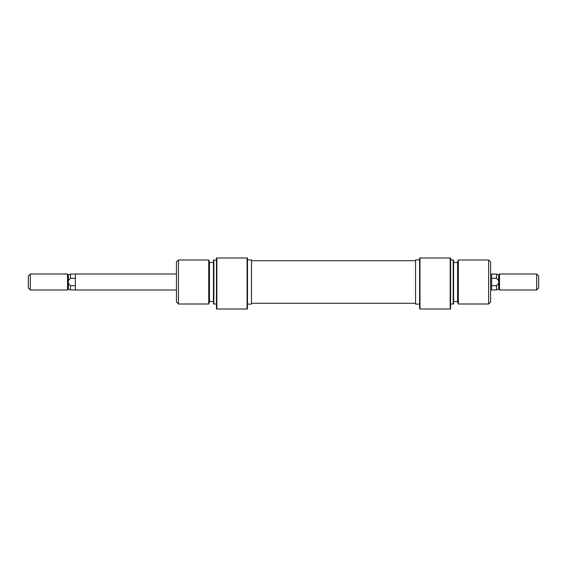 <?xml version="1.0" encoding="UTF-8"?>
<svg xmlns="http://www.w3.org/2000/svg" width="567" height="567" viewBox="0 0 567 567"><rect width="100%" height="100%" fill="white"/><g stroke="black" fill="none" stroke-linecap="round" stroke-linejoin="round"><path stroke-width="0.85" d="M247.481 281.997L247.481 308.618L247.077 309.015L247.077 257.985L247.481 257.985L247.481 281.997M208.727 259.984L209.457 261.989L209.457 302.013L208.727 304.011L208.727 259.984L178.435 259.984L178.435 304.011L208.727 304.011M213.858 304.011L213.461 303.869L213.461 260.133L213.858 259.984L213.858 304.011L216.459 304.011M216.459 281.997L216.459 257.985L216.863 257.985L216.863 309.015L216.459 308.866L216.459 281.997M178.435 304.011L176.436 302.013L176.436 261.989L178.435 259.984M247.481 304.11L251.479 304.11L251.479 259.884L247.481 259.884M216.863 257.985L247.077 257.985M419.977 309.015L419.58 308.618L419.58 257.985L419.977 257.985L419.977 309.015L450.198 309.015L450.198 257.985L419.977 257.985M458.327 304.011L457.604 302.013L457.604 261.989L458.327 259.984L458.327 304.011L488.619 304.011L488.619 259.984L490.625 261.989L490.625 302.013L488.619 304.011M453.6 260.133L453.6 303.869L453.203 304.011L453.203 259.984L453.6 260.133M450.198 257.985L450.595 257.985L450.595 308.866L450.198 309.015M419.58 259.884L415.576 259.884L415.576 304.11L419.58 304.11M176.436 273.996L75.376 273.996L75.376 290.006L176.436 290.006M75.376 274.074L70.492 274.074L68.373 274.846L68.373 289.156L67.523 290.006L30.349 290.006L30.349 273.996L67.523 273.996L67.523 290.006M30.349 273.996L28.35 275.994L28.35 288.001L30.349 290.006M490.625 273.996L491.624 273.996L491.624 290.006L490.625 290.006M499.477 290.006L499.477 273.996L498.627 274.846L498.627 283.457L496.508 285.704L496.508 289.921L498.627 289.156L499.477 290.006L536.651 290.006L536.651 273.996L538.65 275.994L538.65 288.001L536.651 290.006M498.627 283.457L498.627 289.156M498.627 274.846L496.508 274.074L496.508 278.291L498.627 280.545M496.508 278.291L491.624 278.291M491.624 285.704L496.508 285.704M68.373 283.457L70.492 285.704L70.492 289.921L68.373 289.156M70.492 274.074L70.492 278.291L68.373 280.545M75.376 285.704L70.492 285.704M70.492 278.291L75.376 278.291M251.479 260.714L415.576 260.714M251.479 303.281L415.576 303.281M247.077 309.015L216.863 309.015M216.459 259.984L213.858 259.984M213.461 262.486L209.457 262.486M213.461 301.509L209.457 301.509M450.595 259.984L453.203 259.984M453.6 262.486L457.604 262.486M458.327 259.984L488.619 259.984M453.6 301.509L457.604 301.509M450.595 304.011L453.203 304.011M499.477 273.996L536.651 273.996M491.624 274.074L496.508 274.074M491.624 289.921L496.508 289.921M68.373 274.846L67.523 273.996M75.376 289.921L70.492 289.921"/></g></svg>
